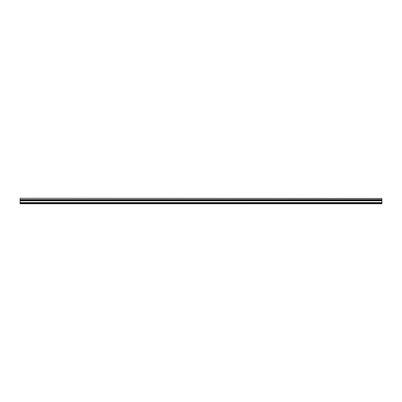 <?xml version="1.0" encoding="UTF-8"?>
<svg xmlns="http://www.w3.org/2000/svg" width="402" height="402" viewBox="0 0 402 402"><rect width="100%" height="100%" fill="white"/><g stroke="black" fill="none" stroke-linecap="round" stroke-linejoin="round"><path stroke-width="0.6" d="M381.9 198.477L20.1 198.261L381.9 198.477L381.9 203.739L20.1 203.739L381.9 203.553M20.1 198.477L20.1 203.131L381.9 203.131M20.1 203.131L20.1 203.553M20.1 202.603L381.9 202.603M20.1 200.769L381.9 200.769M20.1 200.241L381.9 200.241M20.1 199.769L381.9 199.769M20.1 199.603L381.9 199.603"/></g></svg>
